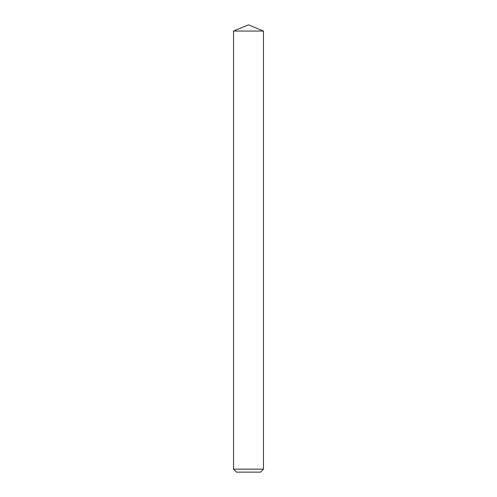 <?xml version="1.0" encoding="UTF-8"?>
<svg xmlns="http://www.w3.org/2000/svg" width="497" height="497" viewBox="0 0 497 497"><rect width="100%" height="100%" fill="white"/><g stroke="black" fill="none" stroke-linecap="round" stroke-linejoin="round"><path stroke-width="0.75" d="M260.471 472.15L236.529 472.15L233.534 469.156L263.466 469.156L260.471 472.15M233.534 31.05L248.5 24.85L263.466 31.05L233.534 31.05L233.534 469.156M263.466 31.05L263.466 469.156"/></g></svg>
